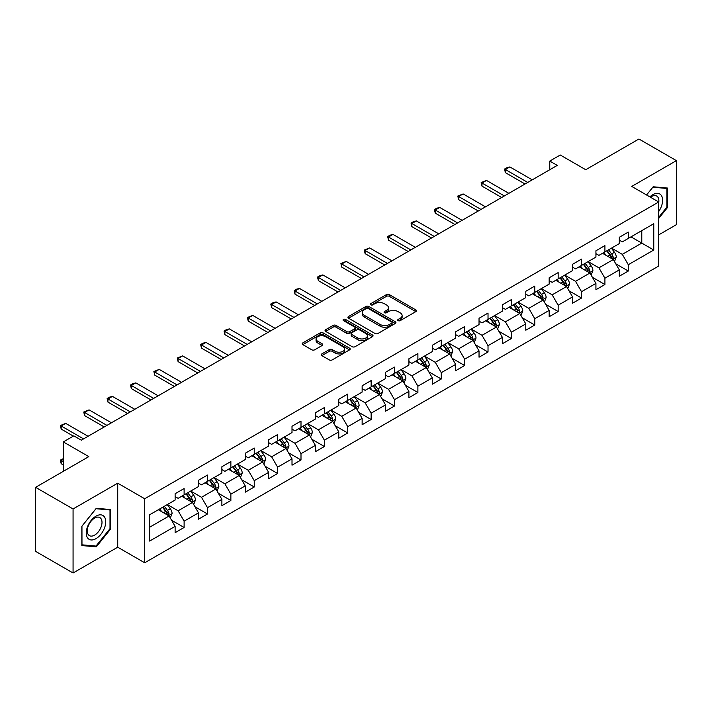 <?xml version="1.0" encoding="UTF-8"?>
<svg xmlns="http://www.w3.org/2000/svg" width="712" height="712" viewBox="0 0 712 712"><rect width="100%" height="100%" fill="white"/><g stroke="black" fill="none" stroke-linecap="round" stroke-linejoin="round"><path stroke-width="1.07" d="M398.15 320.64A1.46 0.837 0 0 0 400.215 320.64L415.844 311.616A2.083 1.202 0 0 0 416.449 310.761A2.083 1.202 0 0 0 415.844 309.916L389.366 294.626A2.083 1.202 0 0 0 386.42 294.626L370.792 303.65A1.46 0.837 0 0 0 370.365 304.247A1.46 0.837 0 0 0 370.792 304.843A1.46 0.837 0 0 0 372.848 304.843L374.877 303.677A6.657 3.845 0 0 1 384.293 303.677L386.491 304.95A6.657 3.845 0 0 1 388.449 307.664A6.657 3.845 0 0 1 386.491 310.379L384.471 311.553A1.46 0.837 0 0 0 384.044 312.141A1.46 0.837 0 0 0 384.471 312.737A1.46 0.837 0 0 0 386.536 312.737L388.556 311.571A6.657 3.845 0 0 1 397.972 311.571L400.18 312.844A6.657 3.845 0 0 1 402.129 315.567A6.657 3.845 0 0 1 400.18 318.282L398.15 319.448A1.46 0.837 0 0 0 397.723 320.044A1.46 0.837 0 0 0 398.15 320.64L398.15 319.448M321.842 353.909A2.083 1.202 0 0 0 321.237 354.754A2.083 1.202 0 0 0 321.842 355.608L329.273 359.898A2.083 1.202 0 0 0 332.219 359.898L349.574 349.877A2.083 1.202 0 0 0 350.179 349.022A2.083 1.202 0 0 0 349.574 348.177L323.097 332.887A2.083 1.202 0 0 0 320.151 332.887L302.796 342.908A2.083 1.202 0 0 0 302.191 343.762A2.083 1.202 0 0 0 302.796 344.608L311.767 349.788A2.083 1.202 0 0 0 314.713 349.788L322.144 345.498A2.083 1.202 0 0 0 322.75 344.653A2.083 1.202 0 0 0 322.144 343.798L317.694 341.235A5.562 3.213 0 0 1 316.057 338.957A5.562 3.213 0 0 1 319.492 335.993A5.562 3.213 0 0 1 325.562 336.687L342.988 346.753A5.562 3.213 0 0 1 344.617 349.022A5.562 3.213 0 0 1 341.182 351.995A5.562 3.213 0 0 1 335.121 351.292L332.219 349.619A2.083 1.202 0 0 0 329.273 349.619L321.842 353.909L321.842 355.608M658.716 234.871L676.4 224.663L676.4 160.636L638.931 139.009L585.736 169.723L560.255 155.011L549.771 161.072L557.265 165.398L81.31 440.185L73.817 435.86L63.324 441.912L63.324 471.335M73.069 508.964L73.069 572.991L117.72 547.208L117.72 483.181L73.069 508.964L35.6 487.337L88.804 456.623L63.324 441.912M117.72 483.181L144.696 498.756L658.716 201.994L658.716 266.021L144.696 562.783L144.696 498.756M676.4 160.636L631.74 186.419L658.716 201.994M375.019 333.483A2.083 1.202 0 0 0 377.965 333.483L395.32 323.462A2.083 1.202 0 0 0 395.934 322.616A2.083 1.202 0 0 0 395.32 321.762L368.843 306.48A2.083 1.202 0 0 0 365.906 306.48L348.542 316.502A2.083 1.202 0 0 0 347.937 317.347A2.083 1.202 0 0 0 348.542 318.193L375.019 333.483M344.047 320.952A1.46 0.837 0 0 1 345.525 321.157L345.525 319.43L372.447 334.969A2.083 1.202 0 0 1 373.052 335.815A2.083 1.202 0 0 1 372.447 336.669L355.092 346.691A2.083 1.202 0 0 1 352.146 346.691L325.669 331.4L325.669 329.7A2.083 1.202 0 0 0 325.064 330.555A2.083 1.202 0 0 0 325.669 331.4M325.669 329.7L333.1 325.411A2.083 1.202 0 0 1 336.037 325.411L346.78 331.614A2.083 1.202 0 0 0 349.717 331.614L354.647 328.766A2.083 1.202 0 0 0 355.261 327.921A2.083 1.202 0 0 0 354.647 327.075L343.469 320.614A1.46 0.837 0 0 1 343.042 320.026A1.46 0.837 0 0 1 343.94 319.243A1.46 0.837 0 0 1 345.525 319.43M73.069 572.991L35.6 551.364L35.6 487.337M171.601 520.258L184.114 527.485L184.114 521.166L198.497 512.862L198.497 519.182L207.486 513.984L207.486 507.674L221.877 499.361L221.877 505.68L230.866 500.492L230.866 494.173L245.257 485.869L245.257 492.188L254.246 486.99L254.246 480.68L268.629 472.368L268.629 478.687L277.627 473.498L277.627 467.179L292.009 458.875L292.009 465.185L300.998 459.997L300.998 453.686L315.389 445.374L315.389 451.693L324.378 446.504L324.378 440.185L338.77 431.881L338.77 438.192L347.759 433.003L347.759 426.684L362.141 418.38L362.141 424.699L371.139 419.51L371.139 413.191L385.521 404.888L385.521 411.198L394.51 406.009L394.51 399.69L408.902 391.386L408.902 397.705L417.891 392.508L417.891 386.198L432.282 377.894L432.282 384.204L441.271 379.015L441.271 372.696L455.653 364.393L455.653 370.712L464.651 365.514L464.651 359.204L479.034 350.891L479.034 357.21L488.023 352.022L488.023 345.703L502.414 337.399L502.414 343.718L511.403 338.52L511.403 332.21L525.794 323.898L525.794 330.217L534.783 325.028L534.783 318.709L549.166 310.405L549.166 316.724L558.163 311.527L558.163 305.217L572.546 296.904L572.546 303.223L581.535 298.034L581.535 291.715L595.926 283.412L595.926 289.722L604.915 284.533L604.915 278.214L619.307 269.91L619.307 276.229L628.296 271.041L628.296 264.722L653.767 250.01L653.767 223.71L641.779 230.635L641.779 243.095L653.767 250.01M184.114 527.485L175.116 532.674L175.116 526.364L149.645 541.067L149.645 514.767L175.116 500.055L175.116 493.736L184.114 488.548L184.114 494.867L198.497 486.563L198.497 480.244L207.486 475.055L207.486 481.365L221.877 473.062L221.877 466.743L230.866 461.554L230.866 467.873L245.257 459.569L245.257 453.25L254.246 448.062L254.246 454.372L268.629 446.068L268.629 439.749L277.627 434.56L277.627 440.879L292.009 432.567L292.009 426.257L300.998 421.059L300.998 427.378L315.389 419.074L315.389 412.755L324.378 407.567L324.378 413.886L338.77 405.573L338.77 399.263L347.759 394.065L347.759 400.384L362.141 392.081L362.141 385.762L371.139 380.573L371.139 386.892L385.521 378.579L385.521 372.269L394.51 367.072L394.51 373.391L408.902 365.087L408.902 358.768L417.891 353.579L417.891 359.889L432.282 351.586L432.282 345.276L441.271 340.078L441.271 346.397L455.653 338.093L455.653 331.774L464.651 326.585L464.651 332.896L479.034 324.592L479.034 318.273L488.023 313.084L488.023 319.403L502.414 311.1L502.414 304.781L511.403 299.592L511.403 305.902L525.794 297.598L525.794 291.279L534.783 286.091L534.783 292.41L549.166 284.097L549.166 277.787L558.163 272.598L558.163 278.908L572.546 270.605L572.546 264.286L581.535 259.097L581.535 265.416L595.926 257.103L595.926 250.793L604.915 245.595L604.915 251.915L619.307 243.611L619.307 237.292L628.296 232.103L628.296 238.422L653.767 223.71M181.711 496.246L192.507 502.476L178.116 510.789L167.329 504.559M175.116 496.593L178.116 498.329L184.114 494.867M178.116 510.789L184.114 521.166M192.507 502.476L198.497 512.862M205.092 482.754L215.878 488.984L201.496 497.288L190.7 491.058M198.497 483.101L201.496 484.827L207.486 481.365M201.496 497.288L207.486 507.674M215.878 488.984L221.877 499.361M228.472 469.252L239.259 475.483L224.876 483.795L214.081 477.565M221.877 469.6L224.876 471.335L230.866 467.873M224.876 483.795L230.866 494.173M239.259 475.483L245.257 485.869M251.843 455.76L262.639 461.99L248.248 470.294L237.461 464.064M245.257 456.107L248.248 457.834L254.246 454.372M248.248 470.294L254.246 480.68M262.639 461.99L268.629 472.368M275.224 442.259L286.019 448.489L271.628 456.793L260.841 450.571M268.629 442.606L271.628 444.341L277.627 440.879M271.628 456.793L277.627 467.179M286.019 448.489L292.009 458.875M298.604 428.766L309.391 434.996L295.008 443.3L284.213 437.07M292.009 429.113L295.008 430.84L300.998 427.378M295.008 443.3L300.998 453.686M309.391 434.996L315.389 445.374M321.984 415.265L332.771 421.495L318.389 429.799L307.593 423.569M315.389 415.612L318.389 417.339L324.378 413.886M318.389 429.799L324.378 440.185M332.771 421.495L338.77 431.881M345.356 401.773L356.151 408.003L341.76 416.306L330.973 410.076M338.77 402.12L341.76 403.846L347.759 400.384M341.76 416.306L347.759 426.684M356.151 408.003L362.141 418.38M368.736 388.271L379.532 394.501L365.14 402.805L354.353 396.575M362.141 388.618L365.14 390.345L371.139 386.892M365.14 402.805L371.139 413.191M379.532 394.501L385.521 404.888M392.116 374.779L402.903 381.009L388.521 389.313L377.734 383.083M385.521 375.117L388.521 376.853L394.51 373.391M388.521 389.313L394.51 399.69M402.903 381.009L408.902 391.386M415.497 361.278L426.283 367.508L411.901 375.811L401.105 369.581M408.902 361.625L411.901 363.351L417.891 359.889M411.901 375.811L417.891 386.198M426.283 367.508L432.282 377.894M438.868 347.776L449.664 354.006L435.272 362.319L424.486 356.089M432.282 348.123L435.272 349.859L441.271 346.397M435.272 362.319L441.271 372.696M449.664 354.006L455.653 364.393M462.248 334.284L473.044 340.514L458.653 348.818L447.866 342.588M455.653 334.631L458.653 336.358L464.651 332.896M458.653 348.818L464.651 359.204M473.044 340.514L479.034 350.891M485.628 320.783L496.415 327.013L482.033 335.325L471.246 329.095M479.034 321.13L482.033 322.865L488.023 319.403M482.033 335.325L488.023 345.703M496.415 327.013L502.414 337.399M509.009 307.29L519.796 313.52L505.413 321.824L494.618 315.594M502.414 307.637L505.413 309.364L511.403 305.902M505.413 321.824L511.403 332.21M519.796 313.52L525.794 323.898M532.38 293.789L543.176 300.019L528.785 308.332L517.998 302.102M525.794 294.136L528.785 295.872L534.783 292.41M528.785 308.332L534.783 318.709M543.176 300.019L549.166 310.405M555.761 280.297L566.556 286.527L552.165 294.83L541.378 288.6M549.166 280.644L552.165 282.37L558.163 278.908M552.165 294.83L558.163 305.217M566.556 286.527L572.546 296.904M579.141 266.795L589.928 273.025L575.545 281.329L564.758 275.099M572.546 267.142L575.545 268.878L581.535 265.416M575.545 281.329L581.535 291.715M589.928 273.025L595.926 283.412M602.521 253.303L613.308 259.533L598.926 267.837L588.13 261.607M595.926 253.65L598.926 255.377L604.915 251.915M598.926 267.837L604.915 278.214M613.308 259.533L619.307 269.91M630.992 236.865L641.779 243.095L622.297 254.335L611.51 248.105M619.307 240.149L622.297 241.875L628.296 238.422M622.297 254.335L628.296 264.722M117.72 547.208L144.696 562.783M549.771 161.072L549.771 169.723M149.645 527.227L169.127 515.977L158.331 509.748M169.127 515.977L175.116 526.364M615.782 263.814L628.296 271.041M592.402 277.306L604.915 284.533M569.022 290.808L581.535 298.034M545.65 304.3L558.163 311.527M522.27 317.801L534.783 325.028M498.889 331.303L511.403 338.52M475.509 344.795L488.023 352.022M452.138 358.296L464.651 365.514M428.757 371.789L441.271 379.015M405.377 385.29L417.891 392.508M381.997 398.782L394.51 406.009M358.625 412.284L371.139 419.51M335.245 425.776L347.759 433.003M311.865 439.277L324.378 446.504M288.485 452.77L300.998 459.997M265.113 466.271L277.627 473.498M241.733 479.772L254.246 486.99M218.353 493.265L230.866 500.492M194.972 506.766L207.486 513.984M658.716 218.442L667.634 207.352L667.634 188.066L653.171 186.775L646.576 194.981L652.868 187.203L666.886 188.458L666.886 207.139L658.716 217.302M81.836 545.561L96.289 546.852L110.752 528.865L110.752 509.578L96.289 508.288L81.836 526.275L81.836 545.561M666.886 206.916L667.634 207.352M110.004 528.429L110.752 528.865M94.767 545.971L96.289 546.852M398.738 320.845L400.18 320.008A6.657 3.845 0 0 0 402.129 317.294L402.129 315.567M388.449 307.664L388.449 309.4A6.657 3.845 0 0 1 386.491 312.114L385.058 312.942M415.817 311.633L389.366 296.361A2.083 1.202 0 0 0 386.42 296.361L371.37 305.048M395.293 323.479L368.843 308.207A2.083 1.202 0 0 0 365.906 308.207L348.568 318.211M391.644 323.203A1.46 0.837 0 0 0 392.072 322.616A1.46 0.837 0 0 0 391.644 322.02L368.407 308.599A1.46 0.837 0 0 0 366.342 308.599L364.206 309.827A6.657 3.845 0 0 0 362.257 312.55A6.657 3.845 0 0 0 364.206 315.265L380.092 324.441A6.657 3.845 0 0 0 389.508 324.441L391.644 323.203L391.644 324.939A1.46 0.837 0 0 0 392.072 324.343L392.072 322.616M362.257 312.55L362.257 314.277A6.657 3.845 0 0 0 364.206 317L364.206 315.265M391.644 324.939L389.508 326.167A6.657 3.845 0 0 1 380.092 326.167L364.206 317M325.695 331.418L333.1 327.146L333.1 325.411M355.261 327.921L355.261 329.647A2.083 1.202 0 0 1 354.647 330.502L349.717 333.341A2.083 1.202 0 0 1 346.78 333.341L336.037 327.146A2.083 1.202 0 0 0 333.1 327.146M345.525 321.157L372.421 336.687M357.922 338.049A5.562 3.213 0 0 0 363.983 338.743A5.562 3.213 0 0 0 367.419 335.779A5.562 3.213 0 0 0 365.79 333.501L359.649 329.959A2.083 1.202 0 0 0 356.712 329.959L351.781 332.807A2.083 1.202 0 0 0 351.167 333.652A2.083 1.202 0 0 0 351.781 334.498L357.922 338.049L357.922 339.775A5.562 3.213 0 0 0 363.983 340.478A5.562 3.213 0 0 0 367.419 337.506L367.419 335.779M351.167 333.652L351.167 335.379A2.083 1.202 0 0 0 351.781 336.233L351.781 334.498M357.922 339.775L351.781 336.233M344.617 349.022L344.617 350.758A5.562 3.213 0 0 1 341.182 353.722A5.562 3.213 0 0 1 335.121 353.027L332.219 351.345A2.083 1.202 0 0 0 329.273 351.345L321.877 355.626M316.057 338.957L316.057 340.692A5.562 3.213 0 0 0 317.694 342.962L317.694 341.235M322.109 345.516L317.694 342.962M349.548 349.886L323.097 334.622A2.083 1.202 0 0 0 320.151 334.622L302.822 344.626M614.492 261.58L616.272 257.085A5.616 3.24 -120 0 0 614.483 252.306L611.394 248.177M606.001 255.305L603.901 252.502M612.436 259.026L613.246 257.326A5.616 3.24 -120 0 0 611.635 253.953L608.546 249.823M607.14 250.633L610.567 255.216A2.857 1.655 60 0 1 611.083 256.08L613.246 257.326M606.749 250.864L609.837 254.985A5.616 3.24 60 0 1 611.448 258.367M527.743 182.441L505.378 169.527L505.378 172.642L504.559 169.055L506.802 167.756L509.872 166.937L532.238 179.842M525.038 183.999L505.378 172.642M509.872 166.937L505.378 169.527L504.559 169.055M658.716 211.508A13.777 7.957 120 0 0 661.306 206.64A13.777 7.957 120 0 0 660.451 194.447A13.777 7.957 120 0 0 649.896 196.895M665.951 187.924L666.886 188.458M658.716 202.724A10.431 6.025 120 0 0 656.722 196.067A10.431 6.025 120 0 0 650.492 197.242M95.995 538.646A13.777 7.957 120 0 0 105.732 521.771A13.777 7.957 120 0 0 95.995 516.147A13.777 7.957 120 0 0 86.25 533.021A13.777 7.957 120 0 0 95.995 538.646M94.625 535.121A10.431 6.025 120 0 0 101.442 525.937A10.431 6.025 120 0 0 99.84 517.579A10.431 6.025 120 0 0 94.625 518.096A10.431 6.025 120 0 0 87.816 527.281A10.431 6.025 120 0 0 89.409 535.638A10.431 6.025 120 0 0 94.625 535.121M81.978 526.15L95.995 508.715L110.004 509.97L110.004 528.651L95.995 546.077L81.978 544.831L81.951 526.132M109.078 509.427L110.004 509.97M591.111 275.081L592.9 270.587A5.616 3.24 -120 0 0 591.102 265.807L588.014 261.678M582.621 268.807L580.52 266.003M589.064 272.527L589.865 270.827A5.616 3.24 -120 0 0 588.254 267.445L585.166 263.315M583.76 264.134L587.186 268.709A2.857 1.655 60 0 1 587.712 269.581L589.865 270.827M583.368 264.357L586.457 268.486A5.616 3.24 60 0 1 588.067 271.868M567.74 288.574L569.52 284.088A5.616 3.24 -120 0 0 567.731 279.3L564.634 275.17M559.24 282.299L557.14 279.496M565.684 286.019L566.485 284.319A5.616 3.24 -120 0 0 564.883 280.946L561.786 276.817M560.38 277.627L563.815 282.21A2.857 1.655 60 0 1 564.331 283.082L566.485 284.319M559.988 277.858L563.085 281.988A5.616 3.24 60 0 1 564.687 285.361M504.363 195.934L482.006 183.029L482.006 186.144L481.178 182.548L486.501 180.43L508.858 193.344M501.666 197.491L482.006 186.144M486.501 180.43L482.006 183.029L481.178 182.548M480.983 209.435L458.626 196.521L458.626 199.636L457.798 196.049L463.12 193.931L485.477 206.836M478.286 210.992L458.626 199.636M463.12 193.931L458.626 196.521L457.798 196.049M544.36 302.075L546.14 297.58A5.616 3.24 -120 0 0 544.351 292.801L541.254 288.672M535.86 295.8L533.76 292.997M542.304 299.521L543.114 297.821A5.616 3.24 -120 0 0 541.503 294.439L538.406 290.318M536.999 291.128L540.435 295.702A2.857 1.655 60 0 1 540.951 296.575L543.114 297.821M536.608 291.35L539.705 295.48A5.616 3.24 60 0 1 541.307 298.862M520.979 315.567L522.759 311.082A5.616 3.24 -120 0 0 520.97 306.293L517.882 302.164M512.489 309.302L510.388 306.489M518.923 313.013L519.733 311.322A5.616 3.24 -120 0 0 518.122 307.94L515.034 303.81M513.628 304.62L517.054 309.204A2.857 1.655 60 0 1 517.571 310.076L519.733 311.322M513.236 304.852L516.325 308.981A5.616 3.24 60 0 1 517.936 312.354M497.599 329.069L499.388 324.574A5.616 3.24 -120 0 0 497.59 319.795L494.502 315.665M489.108 322.794L487.008 319.991M495.552 326.514L496.353 324.814A5.616 3.24 -120 0 0 494.742 321.441L491.654 317.312M490.248 318.122L493.674 322.705A2.857 1.655 60 0 1 494.199 323.568L496.353 324.814M489.856 318.344L492.944 322.474A5.616 3.24 60 0 1 494.555 325.856M457.602 222.927L435.246 210.022L435.246 213.137L434.418 209.55L436.67 208.251L439.74 207.423L462.097 220.337M454.906 224.485L435.246 213.137M439.74 207.423L435.246 210.022L434.418 209.55M434.231 236.428L411.865 223.524L411.865 226.63L411.047 223.043L413.289 221.744L416.36 220.925L438.726 233.83M431.525 237.986L411.865 226.63M416.36 220.925L411.865 223.524L411.047 223.043M410.851 249.921L388.494 237.016L388.494 240.131L387.666 236.544L389.909 235.245L392.988 234.417L415.345 247.331M408.154 251.478L388.494 240.131M392.988 234.417L388.494 237.016L387.666 236.544M387.47 263.422L365.114 250.517L365.114 253.632L364.286 250.037L369.608 247.918L391.965 260.823M384.774 264.98L365.114 253.632M369.608 247.918L365.114 250.517L364.286 250.037M364.09 276.923L341.733 264.01L341.733 267.125L340.906 263.538L346.228 261.42L368.585 274.325M361.393 278.481L341.733 267.125M346.228 261.42L341.733 264.01L340.906 263.538M340.71 290.416L318.353 277.511L318.353 280.626L317.534 277.03L319.777 275.731L322.848 274.912L345.213 287.817M338.013 291.973L318.353 280.626M322.848 274.912L318.353 277.511L317.534 277.03M317.338 303.917L294.973 291.003L294.973 294.118L294.154 290.532L296.397 289.232L299.476 288.413L321.833 301.318M314.642 305.475L294.973 294.118M299.476 288.413L294.973 291.003L294.154 290.532M293.958 317.41L271.601 304.505L271.601 307.62L270.774 304.024L273.025 302.725L276.096 301.906L298.453 314.82M291.261 318.967L271.601 307.62M276.096 301.906L271.601 304.505L270.774 304.024M270.578 330.911L248.221 317.997L248.221 321.112L247.393 317.525L252.715 315.407L275.072 328.312M267.881 332.468L248.221 321.112M252.715 315.407L248.221 317.997L247.393 317.525M247.197 344.403L224.841 331.498L224.841 334.613L224.022 331.018L226.265 329.727L229.335 328.899L251.701 341.813M244.501 345.961L224.841 334.613M229.335 328.899L224.841 331.498L224.022 331.018M223.826 357.905L201.46 344.991L201.46 348.106L200.642 344.519L202.884 343.22L205.964 342.401L228.321 355.306M221.129 359.462L201.46 348.106M205.964 342.401L201.46 344.991L200.642 344.519M200.446 371.397L178.089 358.492L178.089 361.607L177.261 358.011L182.584 355.893L204.94 368.807M197.749 372.954L178.089 361.607M182.584 355.893L178.089 358.492L177.261 358.011M177.065 384.898L154.709 371.984L154.709 375.099L153.881 371.513L159.203 369.394L181.56 382.3M174.369 386.456L154.709 375.099M159.203 369.394L154.709 371.984L153.881 371.513M153.685 398.391L131.328 385.486L131.328 388.601L130.51 385.014L132.752 383.715L135.823 382.887L158.189 395.801M150.989 399.948L131.328 388.601M135.823 382.887L131.328 385.486L130.51 385.014M474.228 342.561L476.008 338.075A5.616 3.24 -120 0 0 474.219 333.287L471.122 329.158M465.728 336.295L463.628 333.483M472.172 340.007L472.973 338.316A5.616 3.24 -120 0 0 471.371 334.934L468.274 330.804M466.867 331.614L470.303 336.197A2.857 1.655 60 0 1 470.819 337.07L472.973 338.316M466.476 331.845L469.573 335.975A5.616 3.24 60 0 1 471.175 339.348M450.847 356.062L452.627 351.568A5.616 3.24 -120 0 0 450.838 346.788L447.741 342.659M442.348 349.788L440.247 346.984M448.791 353.508L449.601 351.808A5.616 3.24 -120 0 0 447.99 348.435L444.893 344.305M443.487 345.115L446.922 349.699A2.857 1.655 60 0 1 447.439 350.562L449.601 351.808M443.095 345.338L446.193 349.467A5.616 3.24 60 0 1 447.795 352.849M427.467 369.555L429.247 365.069A5.616 3.24 -120 0 0 427.458 360.281L424.37 356.16M418.976 363.289L416.876 360.486M425.411 367.009L426.221 365.309A5.616 3.24 -120 0 0 424.61 361.927L421.522 357.798M420.116 358.608L423.542 363.191A2.857 1.655 60 0 1 424.058 364.063L426.221 365.309M419.724 358.839L422.812 362.969A5.616 3.24 60 0 1 424.423 366.342M404.087 383.056L405.876 378.562A5.616 3.24 -120 0 0 404.078 373.782L400.99 369.653M395.596 376.782L393.496 373.978M402.04 380.502L402.841 378.802A5.616 3.24 -120 0 0 401.23 375.429L398.142 371.299M396.735 372.109L400.162 376.692A2.857 1.655 60 0 1 400.687 377.556L402.841 378.802M396.344 372.332L399.432 376.461A5.616 3.24 60 0 1 401.043 379.843M380.715 396.548L382.495 392.063A5.616 3.24 -120 0 0 380.706 387.284L377.609 383.154M372.216 390.283L370.115 387.479M378.659 394.003L379.46 392.303A5.616 3.24 -120 0 0 377.858 388.921L374.761 384.792M373.355 385.61L376.79 390.185A2.857 1.655 60 0 1 377.307 391.057L379.46 392.303M372.963 385.833L376.061 389.962A5.616 3.24 60 0 1 377.663 393.335M357.335 410.05L359.115 405.555A5.616 3.24 -120 0 0 357.326 400.776L354.229 396.646M348.835 403.775L346.735 400.972M355.279 407.495L356.08 405.796A5.616 3.24 -120 0 0 354.478 402.422L351.381 398.293M349.975 399.103L353.41 403.686A2.857 1.655 60 0 1 353.926 404.55L356.08 405.796M349.583 399.334L352.68 403.455A5.616 3.24 60 0 1 354.282 406.837M333.955 423.551L335.735 419.057A5.616 3.24 -120 0 0 333.946 414.277L330.849 410.148M325.464 417.276L323.364 414.473M331.899 420.997L332.709 419.297A5.616 3.24 -120 0 0 331.098 415.915L328.01 411.785M326.594 412.604L330.03 417.179A2.857 1.655 60 0 1 330.546 418.051L332.709 419.297M326.212 412.827L329.3 416.956A5.616 3.24 60 0 1 330.911 420.338M310.574 437.043L312.363 432.549A5.616 3.24 -120 0 0 310.565 427.77L307.477 423.64M302.084 430.769L299.983 427.965M308.527 434.489L309.328 432.789A5.616 3.24 -120 0 0 307.718 429.416L304.629 425.287M303.223 426.096L306.649 430.68A2.857 1.655 60 0 1 307.175 431.552L309.328 432.789M302.831 426.328L305.92 430.457A5.616 3.24 60 0 1 307.531 433.83M287.203 450.545L288.983 446.05A5.616 3.24 -120 0 0 287.194 441.271L284.097 437.141M278.703 444.27L276.603 441.467M285.147 447.99L285.948 446.291A5.616 3.24 -120 0 0 284.346 442.909L281.249 438.779M279.843 439.598L283.278 444.172A2.857 1.655 60 0 1 283.794 445.045L285.948 446.291M279.451 439.82L282.548 443.95A5.616 3.24 60 0 1 284.15 447.332M263.823 464.037L265.603 459.552A5.616 3.24 -120 0 0 263.814 454.763L260.717 450.634M255.323 457.772L253.223 454.959M261.767 461.483L262.568 459.783A5.616 3.24 -120 0 0 260.966 456.41L257.869 452.28M256.462 453.09L259.898 457.674A2.857 1.655 60 0 1 260.414 458.546L262.568 459.783M256.071 453.322L259.168 457.451A5.616 3.24 60 0 1 260.77 460.824M240.442 477.538L242.222 473.044A5.616 3.24 -120 0 0 240.433 468.265L237.336 464.135M231.952 471.264L229.851 468.46M238.387 474.984L239.196 473.284A5.616 3.24 -120 0 0 237.585 469.902L234.497 465.782M233.082 466.591L236.518 471.166A2.857 1.655 60 0 1 237.034 472.038L239.196 473.284M232.69 466.814L235.788 470.943A5.616 3.24 60 0 1 237.399 474.326M217.062 491.031L218.851 486.545A5.616 3.24 -120 0 0 217.053 481.757L213.965 477.627M208.571 484.765L206.471 481.953M215.015 488.477L215.816 486.786A5.616 3.24 -120 0 0 214.205 483.404L211.117 479.274M209.711 480.084L213.137 484.667A2.857 1.655 60 0 1 213.662 485.539L215.816 486.786M209.319 480.315L212.407 484.445A5.616 3.24 60 0 1 214.018 487.818M130.314 411.892L107.948 398.987L107.948 402.102L107.129 398.506L109.372 397.207L112.451 396.388L134.808 409.293M127.617 413.45L107.948 402.102M112.451 396.388L107.948 398.987L107.129 398.506M193.691 504.532L195.471 500.038A5.616 3.24 -120 0 0 193.682 495.258L190.585 491.129M185.191 498.258L183.091 495.454M191.635 501.978L192.436 500.278A5.616 3.24 -120 0 0 190.834 496.905L187.737 492.775M186.33 493.585L189.766 498.169A2.857 1.655 60 0 1 190.282 499.032L192.436 500.278M185.939 493.808L189.036 497.937A5.616 3.24 60 0 1 190.638 501.319M106.934 425.393L84.577 412.479L84.577 415.594L83.749 412.008L89.071 409.881L111.428 422.795M104.237 426.951L84.577 415.594M89.071 409.881L84.577 412.479L83.749 412.008M170.31 518.024L172.09 513.539A5.616 3.24 -120 0 0 170.302 508.751L167.204 504.621M161.811 511.759L159.71 508.955M168.255 515.479L169.055 513.779A5.616 3.24 -120 0 0 167.454 510.397L164.356 506.268M162.95 507.077L166.385 511.661A2.857 1.655 60 0 1 166.902 512.533L169.055 513.779M162.559 507.309L165.656 511.438A5.616 3.24 60 0 1 167.258 514.812M63.324 459.356L61.196 460.584L63.324 461.812M61.196 463.699L60.369 460.628L60.369 460.112L61.196 460.584L61.196 463.699L63.324 464.927M60.369 460.112L63.324 458.626M83.553 438.886L61.196 425.981L61.196 429.096L60.369 425.5L65.691 423.382L88.048 436.287M73.363 436.118L61.196 429.096M65.691 423.382L61.196 425.981L60.369 425.5M400.18 320.008L400.18 318.282M384.471 312.737L384.471 311.553M386.491 312.114L386.491 310.379M370.792 304.843L370.792 303.65M386.42 296.361L386.42 294.626M389.366 296.361L389.366 294.626M415.844 311.616L415.844 309.916M348.542 318.193L348.542 316.502M365.906 308.207L365.906 306.48M368.843 308.207L368.843 306.48M395.32 323.462L395.32 321.762M380.092 326.167L380.092 324.441M389.508 326.167L389.508 324.441M336.037 327.146L336.037 325.411M346.78 333.341L346.78 331.614M349.717 333.341L349.717 331.614M354.647 330.502L354.647 328.766M372.447 336.669L372.447 334.969M329.273 351.345L329.273 349.619M332.219 351.345L332.219 349.619M335.121 353.027L335.121 351.292M322.144 345.498L322.144 343.798M302.796 344.608L302.796 342.908M320.151 334.622L320.151 332.887M323.097 334.622L323.097 332.887M349.574 349.877L349.574 348.177M612.756 259.212L616.236 257.201M611.635 253.953L614.483 252.306M607.639 256.258L609.837 254.985M589.376 272.705L592.865 270.693M588.254 267.445L591.102 265.807M584.267 269.75L586.457 268.486M565.995 286.206L569.484 284.195M564.883 280.946L567.731 279.3M560.887 283.251L563.085 281.988M542.624 299.699L546.104 297.687M541.503 294.439L544.351 292.801M537.507 296.753L539.705 295.48M519.244 313.2L522.724 311.188M518.122 307.94L520.97 306.293M514.126 310.245L516.325 308.981M495.863 326.692L499.352 324.681M494.742 321.441L497.59 319.795M490.755 323.746L492.944 322.474M472.483 340.194L475.972 338.182M471.371 334.934L474.219 333.287M467.375 337.239L469.573 335.975M449.112 353.686L452.592 351.675M447.99 348.435L450.838 346.788M443.994 350.74L446.193 349.467M425.732 367.187L429.211 365.176M424.61 361.927L427.458 360.281M420.614 364.233L422.812 362.969M402.351 380.689L405.84 378.677M401.23 375.429L404.078 373.782M397.243 377.734L399.432 376.461M378.971 394.181L382.46 392.17M377.858 388.921L380.706 387.284M373.862 391.226L376.061 389.962M355.6 407.682L359.079 405.671M354.478 402.422L357.326 400.776M350.482 404.728L352.68 403.455M332.219 421.175L335.699 419.163M331.098 415.915L333.946 414.277M327.102 418.22L329.3 416.956M308.839 434.676L312.328 432.665M307.718 429.416L310.565 427.77M303.721 431.721L305.92 430.457M285.459 448.168L288.947 446.157M284.346 442.909L287.194 441.271M280.35 445.223L282.548 443.95M262.087 461.67L265.567 459.658M260.966 456.41L263.814 454.763M256.97 458.715L259.168 457.451M238.707 475.162L242.187 473.151M237.585 469.902L240.433 468.265M233.589 472.216L235.788 470.943M215.327 488.663L218.815 486.652M214.205 483.404L217.053 481.757M210.209 485.709L212.407 484.445M191.946 502.156L195.435 500.144M190.834 496.905L193.682 495.258M186.838 499.21L189.036 497.937M168.575 515.657L172.055 513.646M167.454 510.397L170.302 508.751M163.457 512.702L165.656 511.438"/></g></svg>
